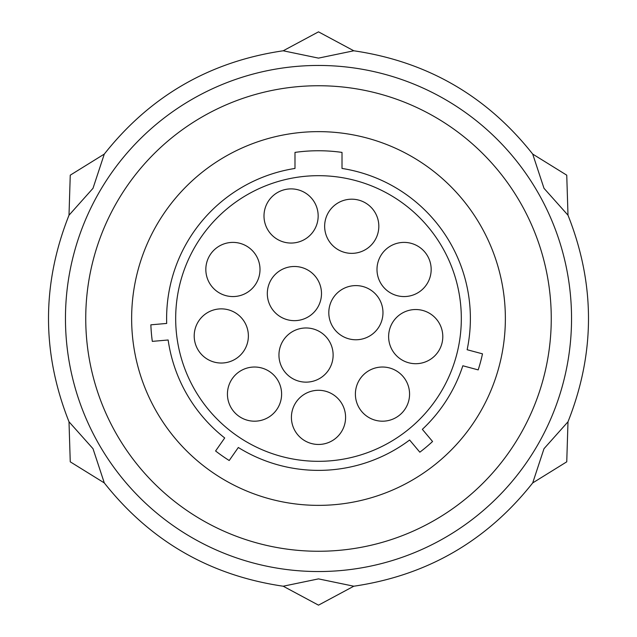 <?xml version="1.0" encoding="UTF-8"?>
<svg xmlns="http://www.w3.org/2000/svg" width="637" height="637" viewBox="0 0 637 637"><rect width="100%" height="100%" fill="white"/><g stroke="black" fill="none" stroke-linecap="round" stroke-linejoin="round"><path stroke-width="0.96" d="M318.5 578.882L283.202 586.215C209.907 575.458 150.276 541.028 104.301 482.926L93.002 448.687L69.003 421.79C41.676 352.93 41.676 284.07 69.003 215.21L93.002 188.313L104.301 154.074C150.276 95.972 209.907 61.542 283.202 50.785L318.5 58.118L353.798 50.785C427.093 61.542 486.724 95.972 532.699 154.074L543.998 188.313L567.997 215.21C595.324 284.07 595.324 352.93 567.997 421.79L543.998 448.687L532.699 482.926C486.724 541.028 427.093 575.458 353.798 586.215L318.5 578.882M318.5 65.46A253.04 253.04 0 0 0 65.46 318.5A253.04 253.04 0 0 0 318.5 571.54A253.04 253.04 0 0 0 571.54 318.5A253.04 253.04 0 0 0 318.5 65.46M318.5 85.74A232.76 232.76 0 0 1 551.26 318.5A232.76 232.76 0 0 1 318.5 551.26A232.76 232.76 0 0 1 85.74 318.5A232.76 232.76 0 0 1 318.5 85.74M318.5 131.636A186.864 186.864 0 0 1 505.364 318.5A186.864 186.864 0 0 1 318.5 505.364A186.864 186.864 0 0 1 131.636 318.5A186.864 186.864 0 0 1 318.5 131.636M342.013 152.402A167.754 167.754 0 0 0 294.987 152.402L294.987 168.447A151.885 151.885 0 0 0 166.695 323.437L150.865 324.822A167.754 167.754 0 0 0 152.315 341.376L168.144 339.991A151.885 151.885 0 0 0 224.71 437.961L215.593 450.98A167.754 167.754 0 0 0 229.209 460.511L238.318 447.493A151.885 151.885 0 0 0 409.615 440.016L419.831 452.19A167.754 167.754 0 0 0 432.563 441.505L422.347 429.338A151.885 151.885 0 0 0 462.836 365.773L478.188 369.89A167.754 167.754 0 0 0 482.488 353.838L467.136 349.729A151.885 151.885 0 0 0 342.013 168.447L342.013 152.402M318.5 175.677A142.823 142.823 0 0 1 461.323 318.5A142.823 142.823 0 0 1 318.5 461.323A142.823 142.823 0 0 1 175.677 318.5A142.823 142.823 0 0 1 318.5 175.677M263.997 215.967A27.088 27.088 0 0 1 291.085 188.886A27.088 27.088 0 0 1 318.166 215.967A27.088 27.088 0 0 1 291.085 243.055A27.088 27.088 0 0 1 263.997 215.967M205.831 269.475A27.088 27.088 0 0 1 232.919 242.394A27.088 27.088 0 0 1 260.007 269.475A27.088 27.088 0 0 1 232.919 296.563A27.088 27.088 0 0 1 205.831 269.475M194.205 335.946A27.088 27.088 0 0 1 221.286 308.865A27.088 27.088 0 0 1 248.374 335.946A27.088 27.088 0 0 1 221.286 363.034A27.088 27.088 0 0 1 194.205 335.946M227.433 394.112A27.088 27.088 0 0 1 254.521 367.023A27.088 27.088 0 0 1 281.61 394.112A27.088 27.088 0 0 1 254.521 421.192A27.088 27.088 0 0 1 227.433 394.112M291.412 417.37A27.088 27.088 0 0 1 318.5 390.29A27.088 27.088 0 0 1 345.588 417.37A27.088 27.088 0 0 1 318.5 444.459A27.088 27.088 0 0 1 291.412 417.37M355.39 394.112A27.088 27.088 0 0 1 382.479 367.023A27.088 27.088 0 0 1 409.567 394.112A27.088 27.088 0 0 1 382.479 421.192A27.088 27.088 0 0 1 355.39 394.112M388.626 336.615A27.088 27.088 0 0 1 415.714 309.526A27.088 27.088 0 0 1 442.795 336.615A27.088 27.088 0 0 1 415.714 363.703A27.088 27.088 0 0 1 388.626 336.615M376.993 269.475A27.088 27.088 0 0 1 404.081 242.394A27.088 27.088 0 0 1 431.169 269.475A27.088 27.088 0 0 1 404.081 296.563A27.088 27.088 0 0 1 376.993 269.475M324.647 226.27A27.088 27.088 0 0 1 351.735 199.19A27.088 27.088 0 0 1 378.824 226.27A27.088 27.088 0 0 1 351.735 253.359A27.088 27.088 0 0 1 324.647 226.27M267.317 293.577A27.088 27.088 0 0 1 294.405 266.489A27.088 27.088 0 0 1 321.494 293.577A27.088 27.088 0 0 1 294.405 320.658A27.088 27.088 0 0 1 267.317 293.577M278.95 355.056A27.088 27.088 0 0 1 306.039 327.975A27.088 27.088 0 0 1 333.127 355.056A27.088 27.088 0 0 1 306.039 382.144A27.088 27.088 0 0 1 278.95 355.056M328.803 312.687A27.088 27.088 0 0 1 355.892 285.599A27.088 27.088 0 0 1 382.972 312.687A27.088 27.088 0 0 1 355.892 339.768A27.088 27.088 0 0 1 328.803 312.687M353.798 586.215L318.5 605.15L283.202 586.215M283.202 50.785L318.5 31.85L353.798 50.785M567.997 421.79L566.747 461.825L532.699 482.926M532.699 154.074L566.747 175.175L567.997 215.21M69.003 215.21L70.253 175.175L104.301 154.074M104.301 482.926L70.253 461.825L69.003 421.79"/></g></svg>
